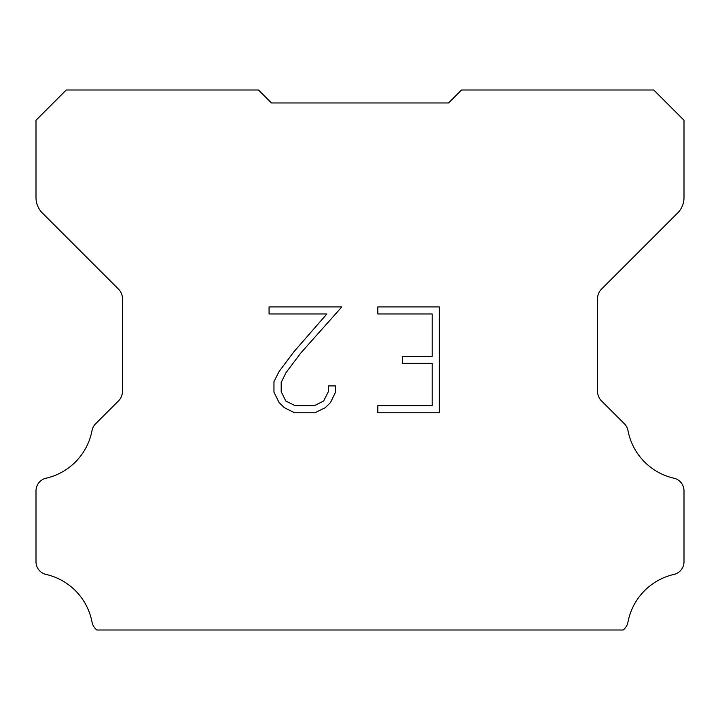 <?xml version="1.0" encoding="UTF-8"?>
<svg xmlns="http://www.w3.org/2000/svg" width="720" height="720" viewBox="0 0 720 720"><rect width="100%" height="100%" fill="white"/><g stroke="black" fill="none" stroke-linecap="round" stroke-linejoin="round"><path stroke-width="1.08" d="M432.198 405.702L432.198 363.366L402.57 363.366L402.57 356.31L432.198 356.31L432.198 313.974L377.829 313.974L377.829 306.918L439.254 306.918L439.254 412.758L377.829 412.758L377.829 405.702L432.198 405.702M335.493 385.92L335.493 392.265L330.462 402.597L325.224 407.736L314.892 412.758L294.561 412.758L284.292 407.655L279.054 402.489L273.96 392.157L273.96 381.681L279.054 371.556L294.012 351.648L326.88 313.974L269.064 313.974L269.064 306.918L341.829 306.918L300.627 353.205L285.948 372.771L281.196 382.419L281.196 391.716L285.813 401.022L295.182 405.702L314.334 405.702L323.64 401.004L328.329 391.716L328.329 385.92L335.493 385.92M262.8 94.32L271.44 102.96L448.56 102.96L461.52 90L653.76 90L684 120.24L684 197.694A21.6 21.6 0 0 1 677.673 212.967L601.398 289.242A12.96 12.96 0 0 0 597.6 298.404L597.6 391.617A12.96 12.96 0 0 0 601.398 400.788L624.402 423.792A12.96 12.96 0 0 1 627.975 430.542A60.48 60.48 0 0 0 673.929 478.215A12.96 12.96 0 0 1 684 490.842L684 561.798A12.96 12.96 0 0 1 673.929 574.425A60.48 60.48 0 0 0 627.975 622.098A12.96 12.96 0 0 1 624.402 628.848L623.25 630L96.75 630L95.598 628.848A12.96 12.96 0 0 1 92.025 622.098A60.48 60.48 0 0 0 46.071 574.425A12.96 12.96 0 0 1 36 561.798L36 490.842A12.96 12.96 0 0 1 46.071 478.215A60.48 60.48 0 0 0 92.025 430.542A12.96 12.96 0 0 1 95.598 423.792L118.602 400.788A12.96 12.96 0 0 0 122.4 391.617L122.4 298.404A12.96 12.96 0 0 0 118.602 289.242L42.327 212.967A21.6 21.6 0 0 1 36 197.694L36 120.24L66.24 90L258.48 90L271.44 102.96L448.56 102.96L457.2 94.32M271.44 102.96L448.56 102.96L271.44 102.96"/></g></svg>
